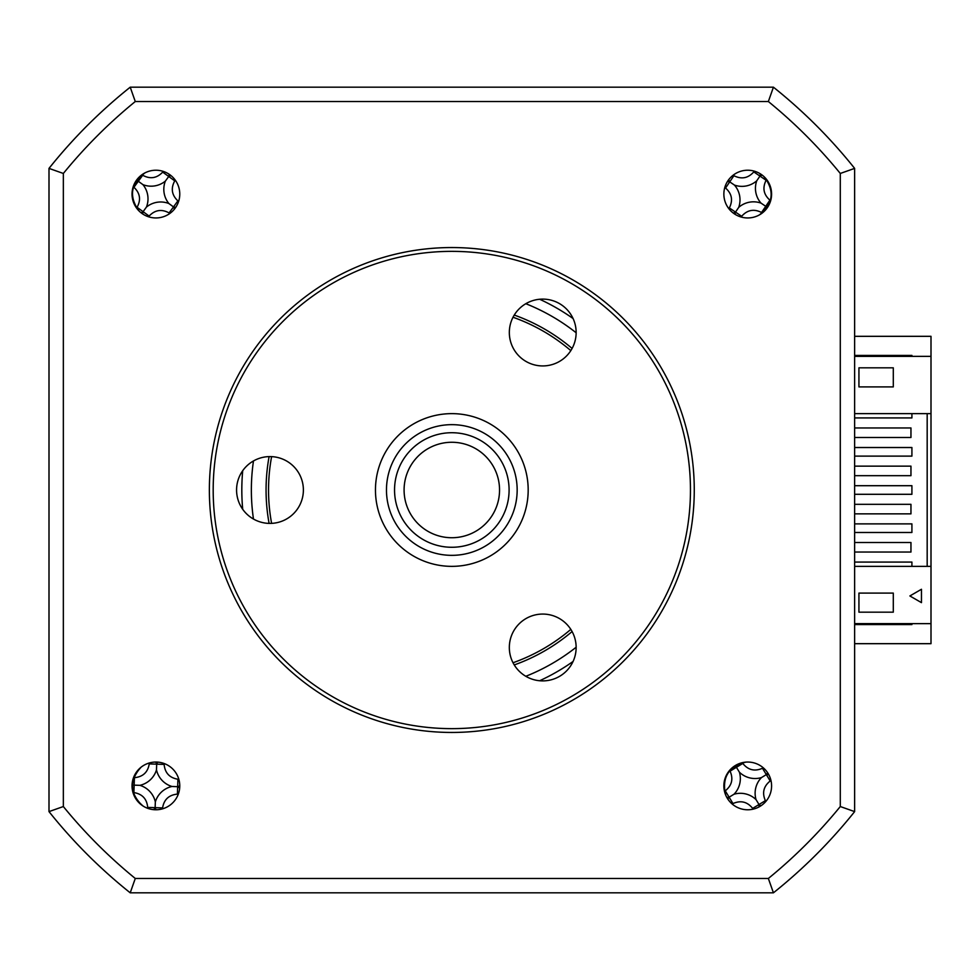 <?xml version="1.0" encoding="UTF-8"?>
<svg xmlns="http://www.w3.org/2000/svg" width="980" height="980" viewBox="0 0 980 980"><rect width="100%" height="100%" fill="white"/><g stroke="black" fill="none" stroke-linecap="round" stroke-linejoin="round"><path stroke-width="1.47" d="M49 230.471L49 749.529M711.345 87.183L192.288 87.183M854.634 504.32L854.634 513.863L910.959 513.863L910.959 504.32L854.634 504.32L854.634 475.68L910.959 475.68L910.959 466.137L854.634 466.137L854.634 437.497L910.959 437.497L910.959 427.954L854.634 427.954L854.634 413.634L931 413.634L931 336.324L854.634 336.324M911.914 623.635L911.914 624.591L854.634 624.591M854.634 355.409L911.914 355.409L911.914 356.365M854.634 749.529L854.634 643.676L931 643.676L931 566.366L854.634 566.366L854.634 623.635L931 623.635M271.607 456.631A183.272 183.272 0 0 0 271.607 523.369M513.03 662.75A183.272 183.272 0 0 0 570.826 629.38M570.826 350.62A183.272 183.272 0 0 0 513.03 317.251M741.113 217.021A130.426 35.954 124.2 0 0 741.664 216.274C747.299 209.928 753.926 208.654 761.546 212.476A130.426 35.954 -145.8 0 0 761.987 212.746M770.329 200.459A130.426 35.954 34.2 0 0 769.913 200.153C763.555 194.518 762.293 187.891 766.115 180.271A130.426 35.954 124.2 0 0 766.385 179.83M754.343 171.169A130.426 35.954 -55.8 0 0 753.792 171.904C748.157 178.262 741.529 179.524 733.91 175.702A130.426 35.954 34.2 0 0 733.114 175.224M724.796 187.474A130.426 35.954 -145.8 0 0 725.543 188.025C731.901 193.66 733.163 200.288 729.341 207.919A130.426 35.954 -55.8 0 0 728.863 208.703M733.31 213.101L735.502 212.096L729.341 207.919M735.073 212.734L735.38 214.51M738.724 207.356A22.503 22.503 0 0 0 734.461 185.085A22.503 22.503 0 0 0 756.732 180.822A22.503 22.503 0 0 0 760.995 203.105A22.503 22.503 0 0 0 738.724 207.356L735.502 212.096L741.664 216.274M760.995 203.105L765.735 206.315L761.546 212.476M766.36 206.743L765.735 206.315L769.913 200.153M756.732 180.822L759.953 176.082L766.115 180.271M762.146 175.077L759.953 176.082L753.792 171.904M760.382 175.457L760.076 173.668M734.461 185.085L729.72 181.864L733.91 175.702M728.716 179.671L729.72 181.864L725.543 188.025M729.096 181.435L727.307 181.741M178.85 779.321A130.426 35.954 2 0 0 177.919 779.235C169.54 777.851 164.946 772.914 164.125 764.425A130.426 35.954 92 0 0 164.113 763.494M149.315 762.979A130.426 35.954 -88 0 0 149.242 763.898C147.858 772.277 142.909 776.87 134.419 777.691A130.426 35.954 2 0 0 133.905 777.704M158 762.134L156.714 763.395L155.502 762.048M156.714 763.395L156.678 764.155L149.242 763.898M133.39 785.115L134.162 785.139L133.893 792.575C142.272 793.971 146.878 798.908 147.698 807.398A130.426 35.954 -88 0 0 147.71 808.316M139.883 785.335A22.503 22.503 0 0 0 156.482 769.876A22.503 22.503 0 0 0 171.941 786.475A22.503 22.503 0 0 0 155.342 801.934A22.503 22.503 0 0 0 139.883 785.335L134.162 785.139L134.419 777.691M155.342 801.934L155.134 807.655L147.698 807.398M153.811 809.676L155.134 807.655L162.582 807.924C163.966 799.545 168.903 794.939 177.392 794.119A130.426 35.954 -178 0 0 178.323 794.106M155.11 808.427L156.31 809.774M162.496 808.843A130.426 35.954 92 0 0 162.582 807.924M171.941 786.475L177.662 786.683L177.392 794.119M179.683 788.006L177.662 786.683L177.919 779.235M178.421 786.707L179.769 785.507M156.482 769.876L156.678 764.155L164.125 764.425M763.285 767.818A130.426 35.954 -31.2 0 0 762.477 768.259C754.71 771.689 748.144 770.084 742.803 763.445A130.426 35.954 58.8 0 0 742.522 763.016M729.831 770.709A130.426 35.954 -121.2 0 0 730.076 771.162C733.505 778.929 731.901 785.482 725.261 790.836A130.426 35.954 -31.2 0 0 724.833 791.117M732.17 804.004A130.426 35.954 148.8 0 0 732.979 803.563C740.745 800.121 747.311 801.726 752.652 808.378A130.426 35.954 -121.2 0 0 753.167 809.149M765.821 801.469A130.426 35.954 58.8 0 0 765.38 800.648C761.95 792.881 763.555 786.327 770.194 780.986A130.426 35.954 148.8 0 0 770.966 780.472M728.005 799.337L728.471 797.598L726.707 797.193M728.471 797.598L729.12 797.193L732.979 803.563M734.02 794.229A22.503 22.503 0 0 0 739.41 772.203A22.503 22.503 0 0 0 761.436 777.593A22.503 22.503 0 0 0 756.045 799.619A22.503 22.503 0 0 0 734.02 794.229L729.12 797.193L725.261 790.836M756.045 799.619L759.01 804.519L752.652 808.378M759.022 806.932L759.01 804.519L765.38 800.648M759.414 805.168L761.154 805.634M761.436 777.593L766.336 774.617L770.194 780.986M768.749 774.617L766.336 774.617L762.477 768.259M766.985 774.225L767.45 772.473M739.41 772.203L736.433 767.303L742.803 763.445M736.041 766.654L736.433 767.303L730.076 771.162M155.906 809.774A23.863 23.863 0 0 0 179.769 785.911A23.863 23.863 0 0 0 155.906 762.048A23.863 23.863 0 0 0 132.043 785.911A23.863 23.863 0 0 0 155.906 809.774M155.906 217.952A23.863 23.863 0 0 0 179.769 194.089A23.863 23.863 0 0 0 155.906 170.226A23.863 23.863 0 0 0 132.043 194.089A23.863 23.863 0 0 0 155.906 217.952M747.728 217.952A23.863 23.863 0 0 0 771.591 194.089A23.863 23.863 0 0 0 747.728 170.226A23.863 23.863 0 0 0 723.865 194.089A23.863 23.863 0 0 0 747.728 217.952M747.728 809.774A23.863 23.863 0 0 0 771.591 785.911A23.863 23.863 0 0 0 747.728 762.048A23.863 23.863 0 0 0 723.865 785.911A23.863 23.863 0 0 0 747.728 809.774M242.709 470.694A210.002 210.002 0 0 0 242.709 509.306M514.255 664.942A185.759 185.759 0 0 0 572.1 631.549M572.1 348.451A185.759 185.759 0 0 0 514.255 315.058M854.634 552.046L910.959 552.046L910.959 542.504L854.634 542.504L854.634 566.366M931 356.365L854.634 356.365L854.634 230.471M858.933 386.904L858.933 367.819L893.295 367.819L893.295 386.904L858.933 386.904M911.914 413.634L911.914 417.933L854.634 417.933M854.634 447.517L911.914 447.517L911.914 456.117L854.634 456.117M854.634 485.7L911.914 485.7L911.914 494.3L854.634 494.3M854.634 523.884L911.914 523.884L911.914 532.483L854.634 532.483M854.634 562.067L911.914 562.067L911.914 566.366M854.634 513.863L854.634 542.504M927.178 413.634L927.178 566.366M909.881 595.95L921.457 589.274L921.457 602.639L909.881 595.95M893.295 612.182L858.933 612.182L858.933 593.096L893.295 593.096L893.295 612.182M931 413.634L931 566.366M144.979 172.872L142.345 174.918C131.345 184.522 129.581 195.571 137.041 208.066L139.172 211.104M759.353 214.926L761.913 212.807C772.595 202.836 773.992 191.737 766.115 179.487L763.898 176.535M745.829 762.122L742.607 762.991C728.753 767.61 722.86 777.128 724.931 791.534L725.727 795.148M141.12 767.181L138.952 769.668C129.899 781.33 130.352 792.6 140.324 803.478L142.872 805.903M63.345 173.46A501.099 501.099 0 0 1 135.277 101.528L768.357 101.528A501.099 501.099 0 0 1 840.289 173.46L840.289 806.54A501.099 501.099 0 0 1 768.357 878.472L135.277 878.472A501.099 501.099 0 0 1 63.345 806.54L63.345 173.46L49 168.389L52.822 163.672A515.456 515.456 0 0 1 125.489 91.005M269.096 456.607A185.759 185.759 0 0 0 269.096 523.394M539.662 680.745A210.002 210.002 0 0 0 573.092 661.451M573.092 318.549A210.002 210.002 0 0 0 539.662 299.255M840.289 173.46L854.634 168.389L854.634 811.611L840.289 806.54M135.277 878.472L130.218 892.817L773.428 892.817A515.456 515.456 0 0 0 854.634 811.611A515.456 515.456 0 0 1 773.428 892.817L768.357 878.472M135.277 101.528L130.218 87.183A515.456 515.456 0 0 0 49 168.389L49 811.611A515.456 515.456 0 0 0 130.218 892.817A515.456 515.456 0 0 1 49 811.611L63.345 806.54M768.357 101.528L773.428 87.183A515.456 515.456 0 0 1 854.634 168.389L850.824 163.672A515.456 515.456 0 0 0 778.145 91.005L773.428 87.183L130.218 87.183A515.456 515.456 0 0 0 49 168.389M163.28 171.39A130.426 35.954 -53.9 0 0 162.704 172.113C156.861 178.286 150.197 179.328 142.7 175.261A130.426 35.954 36.1 0 0 142.272 174.979M133.537 186.972A130.426 35.954 -143.9 0 0 133.929 187.29C140.103 193.133 141.145 199.798 137.078 207.295A130.426 35.954 -53.9 0 0 136.796 207.723M148.531 216.788A130.426 35.954 126.1 0 0 149.119 216.066C154.95 209.904 161.627 208.85 169.111 212.93A130.426 35.954 -143.9 0 0 169.883 213.432M178.605 201.464A130.426 35.954 36.1 0 0 177.882 200.888C171.721 195.044 170.667 188.381 174.746 180.883A130.426 35.954 126.1 0 0 175.249 180.112M146.461 207.05A22.503 22.503 0 0 0 142.945 184.644A22.503 22.503 0 0 0 165.351 181.129A22.503 22.503 0 0 0 168.879 203.534A22.503 22.503 0 0 0 146.461 207.05L142.651 212.305L142.896 214.093M168.879 203.534L173.497 206.903L169.111 212.93M174.428 209.132L173.497 206.903L177.882 200.888M174.121 207.356L175.91 207.111M165.351 181.129L168.719 176.498L174.746 180.883M170.949 175.567L168.719 176.498L162.704 172.113M169.173 175.886L168.928 174.097M142.945 184.644L138.315 181.275L142.7 175.261M137.702 180.822L138.315 181.275L133.929 187.29M142.651 212.305L140.863 212.611M413.266 518.138A47.726 47.726 0 0 0 479.955 528.551A47.726 47.726 0 0 0 490.368 461.862A47.726 47.726 0 0 0 423.679 451.449A47.726 47.726 0 0 0 413.266 518.138M498.085 456.239A57.269 57.269 0 0 1 485.578 536.268A57.269 57.269 0 0 1 405.561 523.761A57.269 57.269 0 0 1 418.056 443.732A57.269 57.269 0 0 1 498.085 456.239M399.032 528.514A65.342 65.342 0 0 0 490.343 542.785A65.342 65.342 0 0 0 504.602 451.486A65.342 65.342 0 0 0 413.303 437.215A65.342 65.342 0 0 0 399.032 528.514M513.508 444.981A76.367 76.367 0 0 1 496.836 551.679A76.367 76.367 0 0 1 390.138 535.019A76.367 76.367 0 0 1 406.798 428.321A76.367 76.367 0 0 1 513.508 444.981M542.736 299.108A33.406 33.406 0 0 1 576.142 332.526A33.406 33.406 0 0 1 542.736 365.932A33.406 33.406 0 0 1 509.331 332.526A33.406 33.406 0 0 1 542.736 299.108M451.817 251.358A238.642 238.642 0 0 0 213.187 490A238.642 238.642 0 0 0 451.817 728.642A238.642 238.642 0 0 0 690.459 490A238.642 238.642 0 0 0 451.817 251.358M451.817 732.452A242.452 242.452 0 0 1 209.365 490A242.452 242.452 0 0 1 451.817 247.548A242.452 242.452 0 0 1 694.269 490A242.452 242.452 0 0 1 451.817 732.452M542.736 614.068A33.406 33.406 0 0 1 576.142 647.474A33.406 33.406 0 0 1 542.736 680.892A33.406 33.406 0 0 1 509.331 647.474A33.406 33.406 0 0 1 542.736 614.068M269.978 456.594A33.406 33.406 0 0 1 303.384 490A33.406 33.406 0 0 1 269.978 523.406A33.406 33.406 0 0 1 236.572 490A33.406 33.406 0 0 1 269.978 456.594M253.477 460.943A200.459 200.459 0 0 0 253.477 519.057M525.831 676.286A200.459 200.459 0 0 0 576.142 647.241M576.142 332.759A200.459 200.459 0 0 0 525.831 303.714M137.078 207.295L149.119 216.066"/></g></svg>
